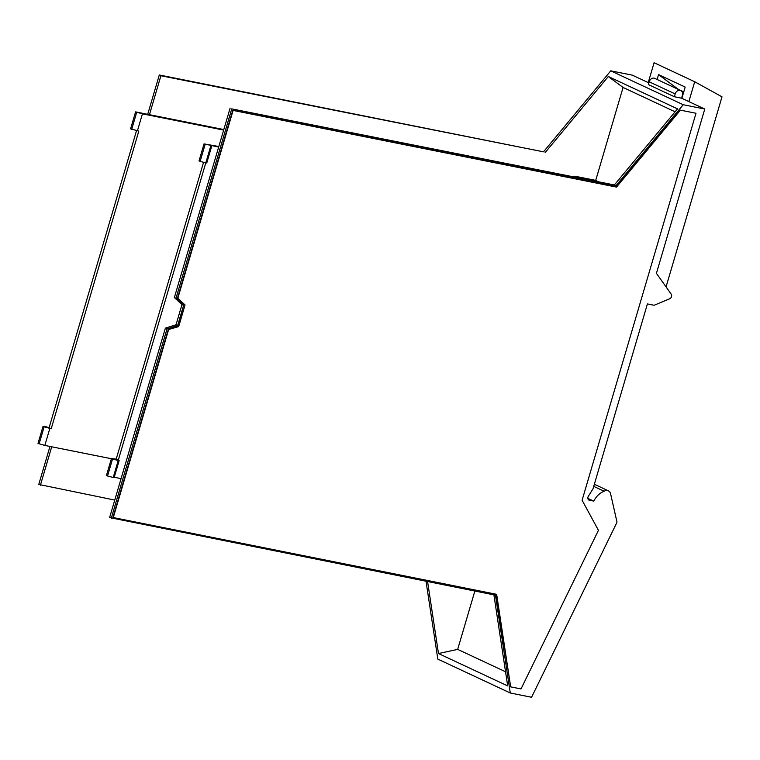 <?xml version="1.0" encoding="UTF-8"?>
<svg xmlns="http://www.w3.org/2000/svg" width="760" height="760" viewBox="0 0 760 760"><rect width="100%" height="100%" fill="white"/><g stroke="black" fill="none" stroke-linecap="round" stroke-linejoin="round"><path stroke-width="1.14" d="M588.667 499.918L593.797 501.153A17.518 13.822 -64.9 0 1 604.143 491.255A5.871 4.627 -64.9 0 1 608.332 490.798A5.871 4.627 -64.9 0 1 610.584 493.781L616.93 521.806A1.168 0.921 -64.9 0 1 616.806 522.681L531.582 697.262L510.273 692.996L437.817 659.11L426.027 581.295M49.961 446.443L38.779 484.443L114.76 500.08M648.878 82.897L632.311 75.154L610.755 70.841L543.505 151.829L159.286 74.984L147.706 114.342M493.905 594.871L507.689 685.909L438.482 653.533L427.585 581.6M510.273 692.996L495.463 595.175L109.611 517.579L165.366 328.149L176.025 324.786L181.972 304.56L174.373 297.549L175.997 298.309L231.752 108.879L615.97 185.725L683.221 104.728L610.755 70.841M589.456 500.289A2.916 2.299 -64.9 0 1 589.038 500.147A2.916 2.299 -64.9 0 1 588.411 496.128L592.99 488.87L647.415 303.933L654.103 305.273L669.655 298.794A2.916 2.299 -64.9 0 0 671.203 294.139L656.422 273.353L704.776 109.041L683.221 104.728M111.236 518.339L166.991 328.909L177.65 325.546L183.607 305.32L175.997 298.309M680.399 110.143L695.998 113.259L680.399 110.143L616.503 187.093L233.111 110.418L177.821 298.281L185.05 304.95L178.353 326.439L168.226 329.631L112.936 517.494L496.65 594.329L510.663 686.859L496.337 594.263M184.727 304.798L177.498 298.129L232.788 110.266L616.179 186.941L680.077 109.991M159.286 74.984L160.911 75.743L149.454 114.694L135.584 111.872L142.424 113.848L223.659 130.093M160.911 75.743L543.505 151.829M231.752 108.879L614.346 184.965L677.521 108.879L608.304 76.504L545.129 152.589M614.346 184.965L615.97 185.725M704.776 109.041L681.539 98.173L674.376 96.738L648.375 84.578L649.202 81.804A4.579 3.619 -64.9 0 1 654.721 78.365L680.722 90.526A4.579 3.619 -64.9 0 1 682.366 95.389L682.014 96.587A1.463 1.149 -64.9 0 0 682.062 97.66M587.869 498.389L593.797 501.153M593.721 486.372L604.143 491.255M51.709 446.794L40.404 485.203M438.482 653.533L457.681 649.382L505.552 671.774M457.681 649.382L474.848 591.052M183.607 305.32L181.972 304.56M174.373 297.549L230.118 108.12M166.991 328.909L165.366 328.149M177.65 325.546L176.025 324.786M185.05 304.95L178.676 326.591L168.226 329.631M168.549 329.783L113.259 517.645M510.663 686.859L521.018 688.931L598.443 530.328L582.103 500.242L695.998 113.259M49.096 427.737L46.426 426.863A9.367 1.092 -163.6 0 0 42.997 426.474L51.205 428.726L49.096 427.737L136.553 130.596M149.454 114.694L223.81 129.561M574.332 176.957L574.94 176.225L595.716 180.376L623.067 87.457L675.098 111.786M608.304 76.504L623.067 87.457M649.202 81.804L675.193 93.955L674.376 96.738M114.247 477.27L121.078 478.629M112.528 459.002A9.367 1.092 -163.6 0 0 118.237 460.446L119.149 460.626L114.152 477.594L113.24 477.413A9.367 1.092 16.4 0 1 107.54 475.969L106.447 475.456L111.435 458.489L112.528 459.002L107.54 475.969M42.997 426.474L38 443.441L44.84 445.426L111.368 458.726M111.435 458.489L116.194 459.125L118.303 460.113L205.808 162.802M118.303 460.113L119.149 460.626M218.823 146.528L204.031 143.887L218.661 147.06M51.205 428.726L138.805 131.09L130.596 128.839L135.584 111.872M595.716 180.376L597.75 181.64M597.825 181.364L577.058 177.213L574.94 176.225M675.193 93.955A4.579 3.619 -64.9 0 1 680.722 90.526M44.84 445.426L49.837 428.459M142.424 113.848L137.436 130.815M203.556 162.298L116.194 459.125M39.092 443.954L44.089 426.987M211.745 146.024L206.748 162.991L205.836 162.811A9.367 1.092 16.4 0 1 200.127 161.367L199.034 160.854L204.031 143.887M136.677 112.385L131.689 129.352M205.124 144.4L200.127 161.367M648.232 82.593L654.084 62.738L694.697 81.738L688.855 101.593M657.106 79.477L658.531 74.613L685.178 87.077L681.872 98.325M666.054 286.909L722 96.834L694.697 81.738M658.531 74.613L678.632 89.547M678.642 89.499L683.762 91.894M118.237 460.446L113.24 477.413M210.824 145.844L205.836 162.811M594.348 484.253L608.332 490.798"/></g></svg>
